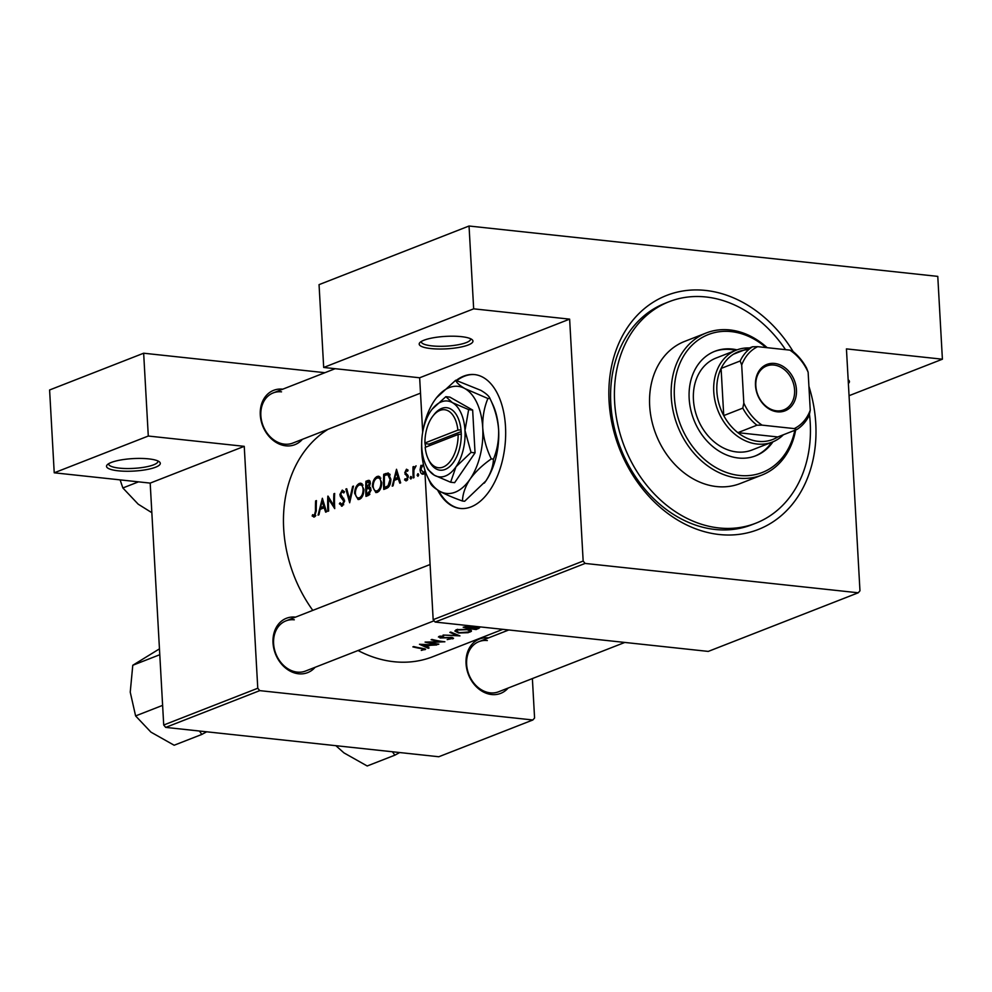 <?xml version="1.0" encoding="UTF-8"?>
<svg xmlns="http://www.w3.org/2000/svg" width="992" height="992" viewBox="0 0 992 992"><rect width="100%" height="100%" fill="white"/><g stroke="black" fill="none" stroke-linecap="round" stroke-linejoin="round"><path stroke-width="1.49" d="M148.664 458.874A26.933 6.25 -3.2 0 1 159.439 461.888A26.933 6.25 -3.2 0 1 148.837 469.154A26.933 6.25 -3.2 0 1 118.16 470.803A26.933 6.25 -3.2 0 1 107.223 464.802A26.933 6.25 -3.2 0 1 148.664 458.874M108.674 463.698A24.688 5.729 176.8 0 0 108.649 464.033A24.688 5.729 176.8 0 0 119.313 468.125A24.688 5.729 176.8 0 0 144.894 467.108A24.688 5.729 176.8 0 0 157.939 461.28A24.688 5.729 176.8 0 0 157.877 460.945M848.172 379.812A26.933 6.25 -3.2 0 1 848.569 380.11A26.933 6.25 -3.2 0 1 848.371 383.445M461.33 336.648A26.933 6.25 -3.2 0 1 472.105 339.661A26.933 6.25 -3.2 0 1 461.503 346.915A26.933 6.25 -3.2 0 1 430.838 348.564A26.933 6.25 -3.2 0 1 419.889 342.575A26.933 6.25 -3.2 0 1 461.33 336.648M421.34 341.459A24.688 5.729 176.8 0 0 421.315 341.806A24.688 5.729 176.8 0 0 431.979 345.886A24.688 5.729 176.8 0 0 457.572 344.869A24.688 5.729 176.8 0 0 470.605 339.053A24.688 5.729 176.8 0 0 470.543 338.718M437.571 489.986A67.32 37.845 -83.9 0 0 460.176 508.45A67.32 37.845 -83.9 0 0 471.026 506.9A67.32 37.845 -83.9 0 0 505.635 436.034A67.32 37.845 -83.9 0 0 474.56 374.579A67.32 37.845 -83.9 0 0 463.71 376.129A67.32 37.845 -83.9 0 0 456.345 380.296M474.932 374.616A67.32 37.845 -83.9 0 0 464.454 376.216A67.32 37.845 -83.9 0 0 457.089 380.382M438.588 490.606A67.32 37.845 -83.9 0 0 460.548 508.487M315.121 667.294A29.177 23.163 -111.4 0 1 298.604 673.791A29.177 23.163 -111.4 0 1 273.023 642.878A29.177 23.163 -111.4 0 1 295.43 617.123A29.177 23.163 -111.4 0 1 295.504 617.136M294.289 619.802A26.933 21.378 68.6 0 0 285.944 620.88A26.933 21.378 68.6 0 0 274.313 648.706A26.933 21.378 68.6 0 0 297.203 672.105A26.933 21.378 68.6 0 0 305.548 671.038L434.087 620.794M508.152 688.039A29.177 23.163 -111.4 0 1 491.635 694.536A29.177 23.163 -111.4 0 1 466.054 663.623A29.177 23.163 -111.4 0 1 488.461 637.868A29.177 23.163 -111.4 0 1 488.535 637.881M487.32 640.547A26.933 21.378 68.6 0 0 478.975 641.626A26.933 21.378 68.6 0 0 467.344 669.451A26.933 21.378 68.6 0 0 490.234 692.85A26.933 21.378 68.6 0 0 498.579 691.784L624.799 642.444M302.374 439.332A29.177 23.163 -111.4 0 1 285.857 445.83A29.177 23.163 -111.4 0 1 260.288 414.916A29.177 23.163 -111.4 0 1 282.695 389.162A29.177 23.163 -111.4 0 1 282.77 389.174M281.542 391.84A26.933 21.378 68.6 0 0 273.197 392.919A26.933 21.378 68.6 0 0 261.566 420.744A26.933 21.378 68.6 0 0 284.468 444.143A26.933 21.378 68.6 0 0 292.801 443.077L420.509 393.154M808.914 386.334A125.674 99.758 -111.4 0 1 719.25 534.514A125.674 99.758 -111.4 0 1 609.076 401.363A125.674 99.758 -111.4 0 1 705.597 290.433A125.674 99.758 -111.4 0 1 793.191 351.627M785.528 349.668A118.941 94.414 68.6 0 0 669.116 301.704L665.31 303.192A118.941 94.414 68.6 0 0 613.924 426.126A118.941 94.414 68.6 0 0 715.071 529.468A118.941 94.414 68.6 0 0 751.911 524.731L755.718 523.243A118.941 94.414 68.6 0 0 810.228 422.989A118.941 94.414 68.6 0 0 809.46 414.234M318.94 514.786L320.106 509.38L324.136 507.805L325.649 512.17L326.517 511.822L322.363 498.269L318.072 515.133L318.94 514.786M342.091 491.697L343.765 492.95L344.509 491.734L342.252 490.11L339.921 494.487L340.368 496.595L343.802 501.258L342.166 504.519L340.107 502.746L339.376 503.8L342.24 506.081L344.596 500.96L340.715 494.115L342.091 491.697L344.46 491.821M341.484 506.193L342.24 506.081M343.703 504.68L341.707 504.581L343.641 504.792M345.861 489.081L349.668 502.77L353.499 486.092L352.644 486.427L349.581 499.522L346.716 488.746L345.861 489.081L346.816 489.18M372.372 486.278L375.881 492.59L377.307 492.367C380.085 490.804 381.56 487.531 381.722 482.546L378.622 476.222L377.196 476.458C374.282 478.032 372.67 481.306 372.372 486.278L373.178 486.365M388.318 473.01L383.73 474.275A125.674 99.758 68.6 0 0 383.768 489.44L386.533 488.362C389.335 487.208 390.774 484.146 390.848 479.173L388.108 472.986M411.469 478.218L410.068 478.07L410.874 479.049L411.544 477.487L410.75 476.507L410.068 478.07L410.874 479.049M411.544 477.487L411.172 476.557M404.575 479.967L406.522 480.748L408.27 476.792L405.567 472.39L406.422 470.568L407.526 471.299L408.084 470.134L406.447 469.216L404.761 472.762L407.476 477.164L406.41 479.396L405.058 478.727L404.575 479.967L407.228 480.252M405.827 480.847L406.522 480.748M407.712 479.545L405.058 478.727M406.422 470.568L407.526 471.299M393.08 485.807L394.246 480.388L398.276 478.814L399.788 483.178L400.656 482.844L396.502 469.278L392.212 486.142L393.08 485.807M312.182 516.038L314.427 516.956L316.287 510.806A125.674 99.758 -111.4 0 1 316.436 500.588L315.63 500.898A125.674 99.758 68.6 0 0 315.481 510.967L314.377 515.369L312.604 514.674L312.182 516.038L315.258 516.361M313.732 517.055L314.427 516.956M315.791 515.518L313.794 515.381M413.007 466.835A125.674 99.758 68.6 0 0 413.205 477.946L413.999 477.623A125.674 99.758 -111.4 0 1 413.838 473.891L413.924 470.022L416.082 465.818L413.788 468.15A125.674 99.758 -111.4 0 1 413.813 466.525L413.007 466.835L413.8 466.922M421.848 465.459L420.943 465.36L420.075 469.638C420.36 473.085 421.55 474.56 423.658 474.052L422.604 474.213M418.537 475.453L417.136 475.304L417.942 476.284L418.624 474.722L417.818 473.742L417.136 475.304L417.942 476.284M418.624 474.722L418.24 473.792M365.936 481.232A125.674 99.758 68.6 0 0 365.974 496.397L368.379 495.454L371.045 490.023L369.284 486.812L370.363 483.191L368.987 480.289L365.936 481.232L370.214 481.69M354.578 493.235L358.087 499.546L359.513 499.323C362.291 497.761 363.766 494.487 363.928 489.502L360.828 483.178L359.402 483.414C356.488 484.989 354.876 488.262 354.578 493.235L355.384 493.322M327.844 496.124A125.674 99.758 68.6 0 0 327.881 511.289L328.674 510.979A125.674 99.758 -111.4 0 1 328.513 499.05L334.726 508.623A125.674 99.758 -111.4 0 1 334.676 493.446L333.882 493.756A125.674 99.758 68.6 0 0 333.783 505.684L328.054 496.149M327.992 429.325A125.674 99.758 68.6 0 0 312.802 610.378M358.038 650.516A125.674 99.758 68.6 0 0 393.861 661.714A125.674 99.758 68.6 0 0 432.797 656.716L502.832 629.337M425.58 649.314L422.443 648.346A125.674 99.758 -111.4 0 1 413.664 646.561L412.87 646.871A125.674 99.758 68.6 0 0 421.513 648.644L423.621 649.586L421.265 650.417L425.605 649.214M423.931 648.594L423.621 649.586M419.48 644.279L428.234 648.284L429.102 647.937L426.312 646.871L430.342 645.284L436.678 644.974L419.48 644.279M425.072 642.097A125.674 99.758 68.6 0 0 438.042 644.44L438.848 644.13A125.674 99.758 -111.4 0 1 428.668 642.456L444.887 641.774A125.674 99.758 -111.4 0 1 431.917 639.418L431.123 639.741A125.674 99.758 68.6 0 0 441.341 641.737L425.072 642.097M453.48 638.414L451.757 637.447L440.733 637.645L440.386 636.752L443.709 635.996L439.134 636.38L439.989 637.968L450.938 637.757L451.397 638.724L447.181 639.592L453.542 638.216M450.926 637.36L451.397 638.724M439.134 636.38L438.402 637.038M440.733 637.645L440.349 636.095M443.102 635.054L459.941 635.884L450.74 632.065L449.884 632.4L457.151 635.562L443.102 635.054M471.15 631.507C472.006 630.627 470.902 629.895 467.84 629.325L456.283 629.684L454.857 631.036L458.552 632.995L468.137 632.685L471.473 630.949M472.688 627.006L470.964 626.188L463.177 627.204A125.674 99.758 68.6 0 0 476.148 629.548L479.607 627.824L472.688 627.056M165.689 727.396L163.717 725.016L257.771 688.25L259.743 690.63L165.689 727.396L438.799 756.747L532.853 719.981L534.576 717.997L532.382 678.565M433.169 619.678L583.16 561.05L585.119 563.431L435.141 622.058L433.169 619.678L424.787 469.7M422.691 432.19L419.653 377.778L323.69 367.462L319.052 284.642L469.042 226.015L937.775 276.384L942.4 359.203L849.053 395.696M583.16 561.05L569.631 319.139L419.653 377.778M163.717 725.016L150.189 483.104L244.243 446.338L148.292 436.034L54.225 472.8L49.6 389.98L143.654 353.214L324.93 372.694M257.771 688.25L244.243 446.338M259.743 690.63L532.853 719.981M148.292 436.034L143.654 353.214M54.225 472.8L150.189 483.104M585.119 563.431L858.241 592.782L859.965 590.798L846.436 348.886L942.4 359.203M435.141 622.058L708.263 651.409L858.241 592.782M323.69 367.462L473.668 308.834L469.042 226.015M473.668 308.834L569.631 319.139M424.836 648.768L424.898 649.748M316.411 500.985L315.63 500.898M476.11 628.891L476.148 629.548M478.466 627.167L478.553 628.606M465.26 626.398L465.31 627.217L470.183 626.498L471.336 628.159L478.045 627.849L477.995 627.08M466.352 626.088L466.389 626.795M470.158 626.039L469.476 628.122A125.674 99.758 -111.4 0 1 465.31 627.217M476.904 626.932L476.755 628.643L475.614 629.089A125.674 99.758 -111.4 0 1 470.803 628.37M457.61 629.275L457.659 630.007L467.046 629.647L469.923 630.924L469.848 629.808L469.985 632.127M469.923 630.924L468.633 631.991L459.346 632.685L456.444 631.172L457.659 630.007M457.114 634.905L457.151 635.562M452.65 637.62L452.712 638.873M439.94 637.286L439.989 637.968M426.275 646.152L426.312 646.871M428.197 647.615L428.234 648.284M422.071 644.874L428.594 645.234L425.419 646.486L422.046 644.465M399.292 478.925L398.276 478.814M396.316 472.254L397.829 477.425L394.655 478.665L396.316 472.254L397.308 472.353M398.846 477.536L397.829 477.425M397.804 479L394.655 478.665M408.27 477.251L407.476 477.164M408.233 476.296L407.228 476.185M408.096 475.627L406.212 475.428M407.464 474.61L405.071 474.35M405.604 472.849L404.761 472.762M420.893 469.737L420.075 469.638M425.208 471.026L422.815 472.8L424.973 473.035M424.96 472.837L423.584 472.688L420.868 469.34L423.423 463.921M387.165 474.647L383.73 474.275M384.487 487.568A125.674 99.758 -111.4 0 1 384.462 475.515L387.798 474.622L390.054 479.483L388.046 485.782L384.487 487.568L387.512 487.89M390.178 474.883L387.798 474.622M390.848 479.57L390.054 479.483M389.397 485.931L388.046 485.782M379.824 476.73L377.196 476.458M377.158 477.983C379.465 477.375 380.717 479 380.928 482.856C380.754 486.936 379.514 489.589 377.196 490.817C374.815 491.424 373.476 489.8 373.166 485.956C373.426 481.914 374.753 479.26 377.158 477.983L380.866 478.094M381.722 482.943L380.928 482.856M379.13 491.028L376.005 491.003L378.87 491.3M367.747 482.038L369.557 483.526L366.556 487.32A125.674 99.758 -111.4 0 1 366.668 482.472L370.276 482.038M370.338 483.612L369.557 483.526M370.351 487.456L367.09 487.109M370.537 487.742L366.556 487.32M368.751 488.188L370.252 490.333L366.693 494.524A125.674 99.758 -111.4 0 1 366.556 488.87L370.81 488.411L368.987 488.213M371.045 490.42L370.252 490.333M369.867 494.301L367.834 494.078M369.408 494.81L366.693 494.524M362.03 483.687L359.402 483.414M359.364 484.939C361.671 484.332 362.923 485.956 363.134 489.812C362.96 493.892 361.72 496.546 359.402 497.773C357.021 498.381 355.682 496.756 355.372 492.912C355.632 488.87 356.959 486.216 359.364 484.939L363.072 485.051M363.928 489.899L363.134 489.812M361.336 497.984L358.211 497.959L361.076 498.257M350.35 499.608L349.581 499.522M353.388 486.502L352.644 486.427M340.777 503.961L339.376 503.8M344.596 501.344L343.802 501.258M344.497 499.993L343.443 499.881M342.364 496.818L340.368 496.595M340.74 494.574L339.921 494.487M334.589 505.771L333.783 505.684M334.664 493.842L333.882 493.756M329.778 499.187L328.513 499.05M325.153 507.916L324.136 507.805M322.177 501.233L323.69 506.404L320.515 507.656L322.177 501.233L323.169 501.344M324.694 506.515L323.69 506.404M323.652 507.991L320.515 507.656M737.044 349.854A56.098 44.541 68.6 0 0 714.872 351.28A56.098 44.541 68.6 0 0 689.167 398.573A56.098 44.541 68.6 0 0 755.73 455.787A56.098 44.541 68.6 0 0 772.979 441.8M735.754 350.35A56.098 44.541 68.6 0 0 714.24 351.528M766.022 347.572A74.053 58.788 68.6 0 0 703.154 336.958A74.053 58.788 68.6 0 0 674.399 396.986A74.053 58.788 68.6 0 0 730.509 473.754A74.053 58.788 68.6 0 0 794.815 430.292M795.658 429.97A76.297 60.574 -111.4 0 1 761.806 475.094A76.297 60.574 -111.4 0 1 671.286 397.284A76.297 60.574 -111.4 0 1 706.254 332.965A76.297 60.574 -111.4 0 1 767.176 347.696M706.254 332.965L684.641 341.409A76.297 60.574 68.6 0 0 649.673 405.728A76.297 60.574 68.6 0 0 740.206 483.538L761.806 475.094M669.116 301.704A118.941 94.414 68.6 0 0 614.618 401.958A118.941 94.414 68.6 0 0 755.718 523.243M783.382 434.769A49.364 39.196 -111.4 0 1 772.334 442.06L751.998 450.008A49.364 39.196 -111.4 0 1 693.433 399.664A49.364 39.196 -111.4 0 1 716.05 358.05L736.386 350.102A49.364 39.196 -111.4 0 1 749.456 347.969M755.086 456.022A56.098 44.541 68.6 0 0 771.702 442.308M392.41 751.762L394.866 755.172L367.189 765.985L343.951 752.878L335.879 745.686M394.866 755.172L399.714 752.544M199.392 731.017L201.835 734.427L206.683 731.798M159.786 654.72L132.779 665.272L159.464 648.855M162.614 705.362L135.606 715.926L130.237 692.143L132.779 665.272M201.835 734.427L174.158 745.24L150.933 732.133L135.606 715.926M138.496 481.852L122.859 487.965L120.119 479.88M151.85 512.703L138.186 504.172L122.859 487.965M774.616 363.444A24.912 19.778 -111.4 0 1 796.452 389.831A24.912 19.778 -111.4 0 1 777.319 411.816A24.912 19.778 -111.4 0 1 755.482 385.429A24.912 19.778 -111.4 0 1 774.616 363.444M776.488 410.812A23.56 18.699 68.6 0 0 783.792 409.87A23.56 18.699 68.6 0 0 793.972 385.516A23.56 18.699 68.6 0 0 773.934 365.044A23.56 18.699 68.6 0 0 766.63 365.986A23.56 18.699 68.6 0 0 756.45 390.34A23.56 18.699 68.6 0 0 776.488 410.812M748.662 349.643A47.12 37.411 68.6 0 0 733.485 354.206A47.12 37.411 68.6 0 0 721.097 368.441A47.12 37.411 68.6 0 0 723.738 415.586A47.12 37.411 68.6 0 0 737.862 432.661A47.12 37.411 68.6 0 0 758.198 441.341A47.12 37.411 68.6 0 0 777.79 436.951L796.849 429.499L794.257 428.594A44.876 35.625 68.6 0 0 810.253 410.204L808.133 372.198A44.876 35.625 68.6 0 0 789.868 350.126L757.69 346.667A44.876 35.625 68.6 0 0 741.694 365.056L743.814 403.062A44.876 35.625 68.6 0 0 762.079 425.134L794.257 428.594M772.334 442.06A49.364 39.196 -111.4 0 1 757.045 444.019A49.364 39.196 -111.4 0 1 715.058 401.128A49.364 39.196 -111.4 0 1 736.386 350.102M762.079 425.134L756.933 425.208L737.862 432.661L777.79 436.951M741.694 365.056L740.168 360.989L721.097 368.441L723.738 415.586L742.797 408.134L743.814 403.062M733.485 354.206L752.544 346.754L757.69 346.667M789.868 350.126L792.472 351.044A47.12 37.411 -111.4 0 1 806.595 368.119L808.133 372.198M810.253 410.204L809.236 415.276A47.12 37.411 -111.4 0 1 796.849 429.499M756.933 425.208A47.12 37.411 -111.4 0 1 742.797 408.134M740.168 360.989A47.12 37.411 -111.4 0 1 752.544 346.754M458.13 434.484A29.177 16.393 -83.9 0 1 446.859 464.839A29.177 16.393 -83.9 0 1 428.172 458.825A29.177 16.393 -83.9 0 1 425.184 447.355L458.13 434.484L461.292 434.161L461.007 429.821A31.422 17.658 -83.9 0 0 433.913 414.743L432.748 416.268A29.177 16.393 -83.9 0 0 424.936 443.002L425.655 447.169M428.172 458.825L428.99 460.573A31.422 17.658 -83.9 0 0 449.165 467.009A31.422 17.658 -83.9 0 0 461.255 434.174M468.646 409.622L452.389 402.628L445.842 396.676L449.847 397.11L472.651 410.056L468.646 409.622L464.988 430.491A38.155 21.44 -83.9 0 0 452.389 402.628A38.155 21.44 -83.9 0 0 431.88 409.56A38.155 21.44 -83.9 0 0 430.788 411.072A38.155 21.44 -83.9 0 0 421.774 447.38A38.155 21.44 -83.9 0 0 425.903 465.211A38.155 21.44 -83.9 0 0 434.372 475.242L450.628 482.236L454.634 482.67L475.044 452.836L472.651 410.056M445.842 396.676L432.202 409.138M450.628 482.236L455.973 466.798A38.155 21.44 -83.9 0 1 434.372 475.242L427.912 469.489L425.903 465.211M471.039 452.402L464.988 430.491A38.155 21.44 -83.9 0 1 455.973 466.798L471.039 452.402L475.044 452.836M421.687 442.68A53.853 30.268 -83.9 0 0 421.736 451.819A53.853 30.268 -83.9 0 0 427.564 476.978A53.853 30.268 -83.9 0 0 439.518 491.152A53.853 30.268 -83.9 0 0 470.022 479.223A53.853 30.268 -83.9 0 0 482.744 427.961A53.853 30.268 -83.9 0 0 464.963 388.628A53.853 30.268 -83.9 0 0 436.009 398.412A53.853 30.268 -83.9 0 0 434.459 400.557A53.853 30.268 -83.9 0 0 422.976 430.677M491.288 458.899C486.452 448.954 483.612 438.65 482.744 427.961C482.422 417.322 484.146 407.501 487.903 398.499L464.963 388.628C459.569 385.454 456.481 382.652 455.712 380.234L480.835 390.34C486.216 393.514 489.304 396.316 490.073 398.734C494.896 408.679 497.748 418.984 498.616 429.672C498.939 440.324 497.215 450.145 493.446 459.135C493.247 466.153 490.73 473.42 485.894 480.934L464.64 501.258L462.47 501.022C462.669 494.004 465.186 486.737 470.022 479.223C475.342 471.857 482.434 465.074 491.288 458.899L493.446 459.135M487.903 398.499L489.949 398.462L492.788 404.513A53.853 30.268 -83.9 0 1 498.616 429.672A53.853 30.268 -83.9 0 1 485.894 480.934A53.853 30.268 -83.9 0 1 484.344 483.079L484.294 483.141M455.712 380.234L436.455 397.829M430.28 482.744C430.999 485.138 434.087 487.928 439.518 491.152C445.433 494.388 453.084 497.674 462.47 501.022M461.007 429.821L457.882 430.119L424.936 443.002M457.882 430.119A29.177 16.393 -83.9 0 0 432.748 416.268M461.156 431.607L429.152 444.106L429.251 445.768M429.152 444.106L425.469 443.709M316.287 511.054L315.481 510.967M389.72 474.027L385.528 473.568M388.145 487.456L385.516 487.171M369.805 480.785L367.672 480.55M343.79 498.306L341.818 498.096M471.274 627.08L471.225 626.25M456.444 631.172L456.357 629.66M452.017 638.216L451.968 637.484M439.902 637.162L439.853 636.182M406.683 470.53L407.836 470.654M406.026 479.458L407.662 479.632M508.772 629.97L478.975 641.626M285.944 620.88L430.094 564.522M427.564 476.978L430.392 483.03M335.16 368.689L273.197 392.919"/></g></svg>
